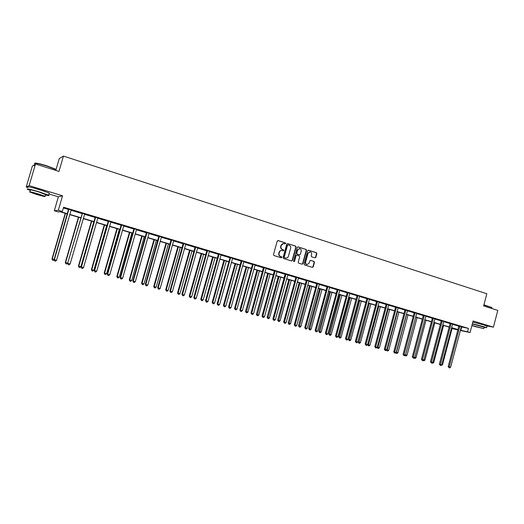<?xml version="1.0" encoding="UTF-8"?>
<svg xmlns="http://www.w3.org/2000/svg" width="524" height="524" viewBox="0 0 524 524"><rect width="100%" height="100%" fill="white"/><g stroke="black" fill="none" stroke-linecap="round" stroke-linejoin="round"><path stroke-width="0.79" d="M285.731 243.549L285.397 242.881L278.113 240.568L277.216 241.099L273.489 254.585L273.973 255.548L281.277 257.801L281.905 257.422L281.565 256.753L280.628 256.465C279.338 255.909 278.82 254.887 279.089 253.393L279.397 252.273C279.868 250.976 280.733 250.387 282.004 250.505L283.248 250.872L283.818 250.485L283.484 249.81L282.541 249.516C281.25 248.959 280.74 247.931 281.008 246.444L281.316 245.324C281.781 244.04 282.639 243.45 283.89 243.555L285.167 243.935L285.731 243.549M285.063 243.909L285.416 243.529L285.082 242.861L277.792 240.549M281.205 257.775L281.598 257.389L280.628 256.465M283.137 250.839L283.51 250.459L282.541 249.516M473.296 322.175L483.999 324.965M32.337 187.618L45.3 191.489M26.2 187.035L32.298 166.239L35.501 163.999L29.167 185.614L26.2 187.035L27.903 187.553M486.717 325.889L493.418 327.173L473.106 320.983L470.067 332.55L460.301 330.493M35.501 163.999L58.976 171.433L63.45 156.08L486.822 293.761L483.632 305.918L497.8 310.404L493.418 327.173M314.983 257.867L315.841 257.343L316.85 253.642L316.391 252.699L308.505 250.203L307.719 250.754L304.084 264.011L304.549 264.954L312.442 267.378L313.241 266.834L314.466 262.36L314.007 261.424L310.594 260.363L309.802 260.913L309.193 263.133L307.051 264.6C305.892 264.214 305.42 263.362 305.636 262.033L308.027 253.308L310.129 251.847C311.315 252.221 311.793 253.085 311.577 254.428L311.184 255.876L311.642 256.819L314.983 257.867M48.974 193.952L58.38 196.808L62.546 195.793L29.167 185.614M62.546 195.793L58.328 210.288L62.349 211.48L60.529 211.67L67.413 213.713M461.251 326.884L468.43 328.391L63.581 207.222L62.349 211.48M468.43 328.391L467.539 331.797L470.067 332.55M296.132 247.086L295.66 246.129L287.663 243.594L286.779 244.125L283.078 257.539L283.556 258.496L291.645 260.985L292.458 260.435L296.132 247.086L295.339 246.11L287.663 243.594M298.189 246.928L306.088 249.437L306.553 250.38L302.911 263.651L302.106 264.201L298.66 263.146L298.189 262.197L299.669 256.799L299.204 255.85L296.879 255.129L296.073 255.679L294.527 261.312L293.957 261.699L293.584 261.017L297.311 247.459L297.881 246.909M63.45 156.08L59.245 158.589L56.016 169.652M67.354 213.93L59.933 211.729L58.197 211.912L54.319 210.766L58.328 210.288M58.38 196.808L54.319 210.766M457.832 329.969L452.133 328.561L457.884 329.766M452.271 328.044L452.133 328.561M457.897 329.707L451.577 327.834M449.153 327.114L442.741 325.214M440.311 324.494L433.806 322.568M431.37 321.847L424.768 319.889M422.331 319.162L415.624 317.177M413.187 316.457L406.375 314.433M403.939 313.712L397.028 311.662M394.585 310.942L387.57 308.859M385.12 308.132L378.001 306.023M375.551 305.296L368.313 303.154M365.87 302.427L358.521 300.245M356.071 299.525L348.611 297.311M346.161 296.584L338.583 294.337M336.126 293.61L328.43 291.331M325.98 290.604L318.16 288.285M315.703 287.558L307.765 285.2M305.309 284.473L297.246 282.082M294.789 281.355L286.595 278.925M284.132 278.198L275.814 275.729M273.351 275.002L264.895 272.493M262.432 271.766L253.845 269.218M251.382 268.484L242.651 265.897M240.189 265.17L231.32 262.537M228.857 261.81L219.844 259.138M217.381 258.404L208.218 255.692M205.762 254.959L196.448 252.201M193.985 251.474L184.52 248.664M182.057 247.937L172.442 245.081M169.979 244.354L160.2 241.453M157.737 240.726L147.794 237.778M145.338 237.051L135.231 234.051M132.775 233.324L122.492 230.278M120.042 229.551L109.582 226.453M107.132 225.726L96.501 222.569M94.051 221.849L83.237 218.639M80.794 217.912L69.79 214.657M460.367 330.251L467.539 331.797M69.856 214.434L80.853 217.696M83.303 218.423L94.117 221.632M96.56 222.353L107.197 225.51M109.647 226.237L120.101 229.335M122.55 230.062L132.834 233.114M135.29 233.842L145.397 236.841M147.853 237.569L157.803 240.516M160.259 241.243L170.038 244.145M172.501 244.878L182.116 247.728M184.579 248.461L194.044 251.265M196.507 251.998L205.814 254.756M208.277 255.489L217.44 258.208M219.903 258.935L228.916 261.607M231.379 262.341L240.247 264.967M242.71 265.701L251.435 268.288M253.898 269.015L262.491 271.563M264.954 272.297L273.404 274.805M275.866 275.532L284.191 278.002M286.648 278.729L294.842 281.159M297.298 281.886L305.361 284.283M307.817 285.01L315.756 287.362M318.212 288.089L326.033 290.407M328.483 291.141L336.179 293.42M338.635 294.147L346.207 296.394M348.663 297.121L356.124 299.335M358.573 300.062L365.916 302.237M368.365 302.964L375.603 305.112M378.046 305.839L385.173 307.948M387.616 308.675L394.637 310.758M397.074 311.479L403.991 313.529M406.428 314.256L413.233 316.273M415.67 316.994L422.377 318.985M424.813 319.706L431.422 321.664M433.852 322.384L440.363 324.317M442.787 325.037L449.199 326.937M451.629 327.657L457.943 329.531M461.709 327.022L460.825 330.389M63.365 207.963L68.611 209.534M71.068 210.268L82.039 213.543M84.502 214.283L95.289 217.506M97.752 218.239L108.357 221.41M110.819 222.15L121.254 225.268M123.716 226.001L133.974 229.067M136.443 229.807L146.53 232.82M148.999 233.56L158.916 236.521M161.392 237.261L171.145 240.175M173.621 240.916L183.217 243.784M185.692 244.525L195.131 247.348M197.607 248.088L206.895 250.865M209.371 251.599L218.508 254.337M220.984 255.07L229.977 257.762M232.446 258.502L241.295 261.142M243.771 261.882L252.483 264.489M254.952 265.223L263.52 267.79M265.996 268.524L274.432 271.046M276.901 271.786L285.207 274.268M287.676 275.008L295.844 277.445M298.313 278.185L306.363 280.589M308.826 281.329L316.745 283.694M319.214 284.434L327.009 286.766M329.478 287.499L337.155 289.792M339.618 290.532L347.176 292.792M349.639 293.525L357.08 295.752M359.536 296.486L366.872 298.673M369.328 299.407L376.546 301.569M378.996 302.302L386.109 304.424M388.559 305.158L395.561 307.254M398.011 307.981L404.908 310.044M407.358 310.778L414.15 312.808M416.593 313.535L423.287 315.54M425.73 316.267L432.32 318.238M434.756 318.965L441.254 320.904M443.69 321.638L450.09 323.55M452.677 323.97L452.513 324.304L458.821 326.157M458.821 325.908L461.375 326.635M450.083 323.301L452.644 324.029M441.247 320.655L443.815 321.389M432.313 317.983L434.881 318.716M423.281 315.284L425.848 316.018M414.143 312.553L416.718 313.293M404.901 309.789L407.482 310.529M395.555 306.992L398.135 307.739M386.103 304.169L388.684 304.916M376.54 301.307L379.121 302.053M366.866 298.411L369.446 299.165M357.073 295.484L360.42 296.374L359.529 296.519L347.949 339.369L346.357 338.936L357.971 295.647M347.17 292.523L349.757 293.283M337.148 289.53L339.735 290.289M327.002 286.49L329.596 287.263M316.738 283.425L319.332 284.198M306.35 280.32L309.763 281.224L308.819 281.362L296.748 325.469L295.051 325.011L307.162 280.445M298.49 277.871L295.837 277.176M285.194 273.993L287.794 274.766M274.419 270.77L277.864 271.687L276.888 271.818L264.502 316.719L262.747 316.241L275.172 270.882M263.513 267.509L266.971 268.426L265.982 268.563L253.492 313.732L251.71 313.247L264.24 267.613M252.47 264.207L255.077 264.987M241.289 260.86L244.774 261.79L243.758 261.921L231.045 307.64L229.217 307.143L241.97 260.952M229.964 257.474L232.577 258.253M218.495 254.048L222.006 254.978L220.971 255.109L208.021 301.392L206.155 300.881L219.137 254.12M206.882 250.57L210.406 251.507L209.358 251.638L196.297 298.208L194.397 297.691L207.497 250.642M195.118 247.053L198.655 247.996L197.594 248.121L184.409 294.979L182.496 294.462L195.714 247.112M183.203 243.49L186.754 244.433L185.679 244.564L172.376 291.711L170.431 291.187L183.773 243.542M171.132 239.881L174.702 240.83L173.608 240.955L160.18 288.403L158.209 287.873L171.676 239.927M158.903 236.226L162.486 237.176L161.379 237.3L147.827 285.049L145.829 284.512L159.42 236.258M146.517 232.518L150.106 233.475L148.986 233.593L135.303 281.65L133.286 281.106L147.002 232.545M133.961 228.765L137.563 229.722L136.43 229.839L122.623 278.211L120.572 277.654L134.419 228.778M121.234 224.96L124.856 225.923L123.703 226.041L109.765 274.72L107.689 274.157L121.666 224.966M108.344 221.108L111.972 222.065L110.806 222.183L96.73 271.183L94.628 270.613L108.743 221.102M95.27 217.198L98.918 218.161L97.739 218.279L83.526 267.6L81.39 267.017L95.643 217.185M82.026 213.235L84.646 214.021M68.592 209.22L72.266 210.189L71.054 210.307L56.559 260.277L54.365 259.688L68.899 209.181M287.853 274.786L275.382 319.673L273.646 319.201L285.966 274.111M283.504 243.529L281.316 245.324M282.233 249.496C280.949 248.933 280.438 247.911 280.7 246.418L281.008 245.304M281.643 250.465C280.399 250.38 279.547 250.97 279.096 252.247L279.397 252.273M280.32 256.433C279.03 255.876 278.519 254.854 278.788 253.367L279.096 252.247M291.541 260.952L292.143 260.395L295.811 247.066M288.121 244.878L287.506 245.245L284.257 257.015L284.591 257.684L285.803 258.044C287.073 258.168 287.945 257.585 288.416 256.282L290.63 248.252C290.892 246.771 290.388 245.749 289.11 245.186L288.121 244.878M287.814 244.852L287.506 245.245M285.829 258.05L284.283 257.651L283.949 256.983L287.191 245.225M297.874 246.909L306.088 249.437M301.994 264.168L302.59 263.618L306.226 250.361L305.761 249.411M296.63 255.116L295.759 255.647L294.527 261.312M293.84 261.653L294.206 261.273M301.208 251.199C301.424 249.85 300.94 248.979 299.741 248.605L297.619 250.072L296.767 253.157L297.239 254.114L299.564 254.834L300.363 254.284L301.208 251.199M299.407 248.579L297.619 250.072M299.361 254.815L296.918 254.081L296.446 253.131L297.298 250.046M309.802 251.821L308.027 253.308M306.985 264.587L306.723 264.561C305.564 264.175 305.092 263.323 305.309 262L307.699 253.282M312.317 267.345L312.913 266.795L314.131 262.327L313.673 261.384L310.378 260.363M314.944 257.854L315.507 257.31L316.516 253.616L316.057 252.673L308.276 250.21M65.231 213.301L52.007 258.856L54.142 259.452M65.493 213.379L52.262 258.941L52.518 260.173L52.007 258.856M54.149 259.753L53.376 260.402L52.518 260.173M56.559 260.277L55.505 261.175L54.627 260.939L54.096 259.59L68.579 209.089M54.627 260.939L54.096 259.59M34.708 163.2C35.534 162.735 39.562 163.606 46.78 165.807L55.551 169.16L55.963 169.986M55.865 170.32L55.721 169.481L46.734 166.049C38.18 163.468 34.139 162.676 34.604 163.671M45.477 195C48.758 195.753 49.806 195.812 48.621 195.157L39.189 191.85C30.097 189.203 26.161 188.358 27.386 189.315L30.281 190.481M49.105 193.494L49.236 193.048L39.817 189.714C30.726 187.055 26.79 186.223 28.008 187.206M29.901 191.784L30.379 190.147C29.508 189.459 32.331 190.061 38.868 191.967L45.575 194.659M38.291 193.932C31.761 192.026 28.931 191.417 29.809 192.085L36.673 194.469C43.132 196.349 45.942 196.958 45.097 196.297L38.291 193.932M36.955 194.378L42.392 195.55L32.54 192.845L36.955 194.378M35.174 165.119C33.733 164.955 33.444 165.145 34.315 165.702M483.927 304.798L491.787 307.523L483.875 304.988M484.13 327.467L486.606 327.716L483.495 326.622L472.379 323.74M487.006 326.203L483.934 324.946L472.818 322.07M472.321 323.95L484.196 327.225M471.869 325.679L483.822 328.653L471.921 325.483M475.248 326.622L481.648 328.103L475.248 326.622M491.82 307.811L491.617 307.267M78.417 217.211L65.317 262.465L67.707 263.14M78.711 217.296L65.605 262.563L65.847 263.782L65.317 262.465M67.701 263.166L66.699 264.011L65.847 263.782M91.431 221.069L78.456 266.035L78.777 266.14L80.866 266.709L93.822 221.776M91.752 221.161L78.777 266.14L79 267.345L78.456 266.035M80.866 266.709L79.838 267.567L79 267.345M82.347 213.681L67.668 263.277L82.36 213.209M70.137 263.965L69.076 264.849L68.212 264.613L67.969 263.376L70.137 263.965L84.724 213.916M82.013 213.707L82.013 213.104M68.212 264.613L67.668 263.277M83.526 267.6L82.471 268.478L81.62 268.249L81.056 266.906L95.257 217.067M81.62 268.249L81.056 266.906M104.269 224.875L91.412 269.552L91.766 269.67L93.829 270.227L106.667 225.582M104.617 224.979L91.766 269.67L91.975 270.862L91.412 269.552M93.829 270.227L92.8 271.085L91.975 270.862M96.73 271.183L95.682 272.054L94.837 271.825L94.261 270.495L108.33 220.977M94.837 271.825L94.261 270.495M116.937 228.628L104.204 273.024L104.584 273.148L106.621 273.705L119.341 229.342M117.317 228.746L104.584 273.148L104.78 274.327L104.204 273.024M106.621 273.705L105.593 274.55L104.78 274.327M109.765 274.72L108.717 275.585L107.885 275.362L107.289 274.026L121.221 224.835M107.885 275.362L107.289 274.026M129.441 232.335L116.826 276.456L117.238 276.58L119.249 277.131L131.845 233.049M129.854 232.459L117.238 276.58L117.415 277.753L116.826 276.456M119.249 277.131L118.221 277.969L117.415 277.753M122.623 278.211L121.575 279.069L120.756 278.847L120.572 277.654L120.147 277.517L133.948 228.641M120.756 278.847L120.147 277.517M141.788 235.997L129.29 279.836L129.723 279.973L131.707 280.51L144.192 236.71M142.22 236.127L129.723 279.973L129.893 281.133L129.29 279.836M131.707 280.51L130.686 281.349L129.893 281.133M135.303 281.65L134.262 282.502L133.456 282.285L133.286 281.106L132.834 280.962L146.504 232.394M133.456 282.285L132.834 280.962M153.971 239.606L141.585 283.176L142.05 283.32L144.008 283.851L156.375 240.32M154.429 239.743L142.05 283.32L142.207 284.466L141.585 283.176M144.008 283.851L142.987 284.683L142.207 284.466M147.827 285.049L146.786 285.894L145.986 285.678L145.829 284.512L145.351 284.355L158.89 236.101M145.986 285.678L145.351 284.355M165.997 243.175L153.728 286.471L154.213 286.621L156.152 287.145L168.407 243.889M166.488 243.319L154.213 286.621L154.357 287.761L153.728 286.471M156.152 287.145L155.13 287.971L154.357 287.761M160.18 288.403L159.139 289.241L158.353 289.025L158.209 287.873L157.704 287.709L171.125 239.756M158.353 289.025L157.704 287.709M177.872 246.693L165.715 289.726L166.226 289.883L168.138 290.401L180.282 247.407M178.389 246.85L166.226 289.883L166.357 291.01L165.715 289.726M168.138 290.401L167.123 291.22L166.357 291.01M189.596 250.171L177.544 292.936L178.088 293.106L179.974 293.617L192.007 250.885M190.14 250.328L178.088 293.106L178.206 294.219L177.544 292.936M179.974 293.617L178.959 294.423L178.206 294.219M201.177 253.603L189.23 296.112L189.793 296.283L191.66 296.787L203.587 254.317M201.74 253.773L189.793 296.283L189.904 297.39L189.23 296.112M191.66 296.787L190.644 297.593L189.904 297.39M212.613 256.996L200.771 299.243L201.36 299.42L203.201 299.925L215.023 257.71M213.196 257.166L201.36 299.42L201.452 300.521L200.771 299.243M203.201 299.925L202.192 300.717L201.452 300.521M223.905 260.343L212.168 302.335L212.777 302.525L214.591 303.016L226.316 261.057M224.514 260.52L212.777 302.525L212.862 303.612L212.168 302.335M214.591 303.016L213.589 303.809L212.862 303.612M235.06 263.644L223.421 305.394L224.056 305.584L225.851 306.075L237.464 264.358M235.689 263.834L224.056 305.584L224.128 306.664L223.421 305.394M225.851 306.075L224.848 306.854L224.128 306.664M246.07 266.913L234.542 308.413L235.191 308.61L236.966 309.088L248.481 267.626M246.725 267.109L235.191 308.61L235.256 309.677L234.542 308.413M236.966 309.088L235.964 309.867L235.256 309.677M256.957 270.142L245.52 311.394L246.195 311.597L247.95 312.068L259.367 270.856M257.631 270.338L246.247 312.651L245.52 311.394M247.95 312.068L246.948 312.841L246.247 312.651M267.705 273.325L256.367 314.341L258.797 315.016L270.115 274.039M268.399 273.535L257.107 315.599L256.367 314.341M258.797 315.016L257.801 315.782L257.107 315.599M278.329 276.476L267.089 317.249L267.803 317.465L269.513 317.924L280.74 277.189M279.043 276.685L267.836 318.5L267.089 317.249M269.513 317.924L268.517 318.69L267.836 318.5M172.376 291.711L171.335 292.543L170.562 292.333L170.431 291.187L169.894 291.023L183.19 243.372M170.562 292.333L169.894 291.023M184.409 294.979L183.374 295.805L182.607 295.595L182.496 294.462L181.933 294.285L195.111 246.935M182.607 295.595L181.933 294.285M196.297 298.208L195.262 299.021L194.502 298.818L194.397 297.691L193.814 297.514L206.875 250.452M194.502 298.818L193.814 297.514M208.021 301.392L206.993 302.204L206.246 302.001L206.155 300.881L205.546 300.697L218.488 253.924M206.246 302.001L205.546 300.697M230.612 257.991L229.951 257.906L217.126 303.841L217.761 304.031L230.626 257.559M219.608 304.536L218.58 305.335L217.84 305.138L217.761 304.031L219.608 304.536L232.643 258.162M229.951 257.906L229.951 257.356M217.84 305.138L217.126 303.841M231.045 307.64L230.016 308.433L229.289 308.236L229.217 307.143L228.562 306.946L241.276 260.742M229.289 308.236L228.562 306.946M253.157 264.725L252.45 264.633L239.854 310.012L240.536 310.215L253.177 264.299M242.337 310.699L241.315 311.492L240.595 311.302L240.536 310.215L242.337 310.699L255.149 264.889M252.45 264.633L252.457 264.089M240.595 311.302L239.854 310.012M253.492 313.732L252.47 314.518L251.756 314.321L251.71 313.247L251.009 313.038L263.5 267.391M251.756 314.321L251.009 313.038M264.502 316.719L263.487 317.498L262.786 317.308L262.747 316.241L262.026 316.024L274.412 270.653M262.786 317.308L262.026 316.024M275.382 319.673L274.366 320.446L273.672 320.256L273.646 319.201L272.906 318.978L285.187 273.875M273.672 320.256L272.906 318.978M288.822 279.587L277.674 320.125L280.098 320.799L291.233 280.301M289.556 279.803L278.434 321.376L277.674 320.125M280.098 320.799L279.109 321.559L278.434 321.376M296.61 277.713L295.818 277.589L283.654 321.9L284.414 322.122L296.623 277.294M286.13 322.588L285.115 323.36L284.434 323.17L284.414 322.122L286.13 322.588L298.503 277.858M295.818 277.589L295.831 277.065M284.434 323.17L283.654 321.9M299.197 282.659L288.141 322.967L290.565 323.642L301.601 283.373M299.951 282.881L288.907 324.212L288.141 322.967M290.565 323.642L289.576 324.389L288.907 324.212M296.748 325.469L295.739 326.236L295.058 326.052L295.051 325.011L294.272 324.782L306.344 280.216M295.058 326.052L294.272 324.782M309.442 285.698L298.477 325.771L300.9 326.445L311.846 286.412M310.215 285.927L299.256 327.015L298.477 325.771M300.9 326.445L299.911 327.192L299.256 327.015M317.551 283.969L316.725 283.831L304.758 327.624L305.558 327.86L317.564 283.563M307.234 328.319L306.226 329.072L305.558 328.895L305.558 327.86L307.234 328.319L319.398 284.106M316.725 283.831L316.732 283.32M305.558 328.895L304.758 327.624M319.568 288.704L308.695 328.548L311.118 329.223L321.972 289.412M320.361 288.934L309.481 329.786L308.695 328.548M311.118 329.223L310.136 329.963L309.481 329.786M327.827 287.041L326.989 286.903L315.121 330.441L315.946 330.683L327.847 286.635M317.596 331.129L316.594 331.882L315.933 331.705L315.946 330.683L317.596 331.129L329.655 287.178M326.989 286.903L326.996 286.399M315.933 331.705L315.121 330.441M329.583 291.672L318.795 331.286L319.601 331.528L321.212 331.961L331.98 292.379M330.389 291.907L319.588 332.524L318.795 331.286M321.212 331.961L320.229 332.701L319.588 332.524M337.987 290.08L337.129 289.929L325.365 333.218L326.203 333.467L338.006 289.674M327.834 333.906L326.832 334.653L326.177 334.476L326.203 333.467L327.834 333.906L339.794 290.211M337.129 289.929L337.142 289.431M326.177 334.476L325.365 333.218M339.473 294.599L328.777 333.998L331.194 334.672L341.877 295.313M340.299 294.848L329.576 335.229L328.777 333.998M331.194 334.672L330.212 335.399L329.576 335.229M348.028 293.08L347.15 292.923L335.484 335.963L336.336 336.218L348.047 292.68M337.954 336.65L336.952 337.397L336.31 337.22L336.336 336.218L337.954 336.65L349.816 293.204M347.15 292.923L347.163 292.431M336.31 337.22L335.484 335.963M349.253 297.501L338.642 336.677L341.059 337.351L351.65 298.215M350.091 297.75L339.454 337.901L338.642 336.677M341.059 337.351L340.083 338.078L339.454 337.901M347.949 339.369L346.954 340.102L346.318 339.932L346.357 338.936L345.48 338.681L357.067 295.398M346.318 339.932L345.48 338.681M358.92 300.37L348.394 339.323L349.253 339.578L350.805 339.997L361.318 301.077M359.778 300.619L349.213 340.548L348.394 339.323M350.805 339.997L349.836 340.718L349.213 340.548M368.477 303.2L358.036 341.943L360.446 342.617L370.874 303.907M369.348 303.462L358.861 343.161L358.036 341.943M360.446 342.617L359.477 343.331L358.861 343.161M378.813 306.265L368.457 344.792L369.977 345.205L380.319 306.71M367.638 344.55L368.457 344.792L368.398 345.748L367.612 344.641M369.977 345.205L369.007 345.912L368.398 345.748M388.173 309.036L377.896 347.353L379.396 347.759L389.659 309.481M377.287 347.176L377.896 347.353L377.83 348.303L377.129 347.405M379.396 347.759L378.433 348.467L377.83 348.303M397.421 311.78L387.223 349.888L388.71 350.287L398.895 312.219M386.83 349.77L387.223 349.888L387.151 350.825L386.522 350.104M388.71 350.287L387.747 350.988L387.151 350.825M406.572 314.492L396.452 352.39L397.919 352.79L408.026 314.924M396.262 352.338L396.373 353.327L395.803 352.77M397.919 352.79L396.963 353.484L396.373 353.327M405.583 354.872L407.03 355.265L417.058 317.603M407.03 355.265L406.074 355.953L404.986 355.403M405.491 355.796L405.576 354.905M414.805 357.375L416.036 357.709L425.992 320.249M416.036 357.709L415.08 358.396L414.071 358.003M414.51 358.239L414.569 357.65M423.916 359.85L424.944 360.126L434.822 322.869M424.944 360.126L423.995 360.807L423.078 360.551M423.425 360.656L423.464 360.276M432.935 362.294L433.761 362.516L443.559 325.456M433.761 362.516L432.804 363.197L432.09 363.001M367.756 298.975L366.846 298.811L355.364 341.36L356.255 341.622L367.776 298.575M357.833 342.048L356.837 342.781L356.209 342.611L356.255 341.622L357.833 342.048L369.499 299.093M366.846 298.811L366.859 298.326M356.209 342.611L355.364 341.36M377.444 301.87L376.52 301.7L365.136 344.013L366.04 344.275L377.463 301.477M367.599 344.7L366.604 345.427L365.981 345.257L366.04 344.275L367.599 344.7L379.173 301.988M376.52 301.7L376.533 301.228M365.981 345.257L365.136 344.013M387.026 304.732L386.083 304.555L374.791 346.633L375.708 346.901L387.046 304.339M377.247 347.32L376.265 348.041L375.649 347.877L375.708 346.901L377.247 347.32L388.729 304.844M386.083 304.555L386.096 304.09M375.649 347.877L374.791 346.633M396.498 307.562L395.535 307.385L384.334 349.226L385.271 349.495L396.517 307.175M386.791 349.908L385.808 350.628L385.199 350.458L385.271 349.495L386.791 349.908L398.181 307.673M395.535 307.385L395.555 306.92M385.199 350.458L384.334 349.226M405.858 310.365L404.882 310.175L393.766 351.787L394.716 352.062L405.877 309.972M396.223 352.469L395.24 353.183L394.637 353.019L394.716 352.062L396.223 352.469L407.521 310.463M404.882 310.175L404.901 309.717M394.637 353.019L393.766 351.787M415.113 313.129L414.124 312.939L403.094 354.316L404.063 354.597L415.132 312.743M405.55 355.003L404.567 355.704L403.978 355.547L404.063 354.597L405.55 355.003L416.757 313.228M414.124 312.939L414.137 312.481M403.978 355.547L403.094 354.316M424.263 315.861L423.261 315.664L412.316 356.818L413.298 357.106L424.283 315.481M414.766 357.506L413.79 358.206L413.207 358.043L413.298 357.106L414.766 357.506L425.888 315.959M423.261 315.664L423.274 315.212M413.207 358.043L412.316 356.818M433.309 318.566L432.293 318.369L421.44 359.294L422.429 359.582L433.328 318.186M423.883 359.975L422.914 360.676L422.331 360.519L422.429 359.582L423.883 359.975L434.92 318.664M432.293 318.369L432.313 317.917M422.331 360.519L421.44 359.294M442.256 321.238L441.228 321.035L430.453 361.743L431.462 362.032L442.276 320.858M432.896 362.425L431.927 363.119L431.35 362.962L431.462 362.032L432.896 362.425L443.848 321.33M441.228 321.035L441.247 320.59M431.35 362.962L430.453 361.743M451.105 323.884L450.064 323.675L439.374 364.16L440.389 364.455L451.125 323.505M441.811 364.842L440.841 365.529L440.278 365.379L440.389 364.455L441.811 364.842L452.513 324.304M450.064 323.675L450.077 323.236M440.278 365.379L439.374 364.16M441.843 364.717L442.472 364.887L452.199 328.017M442.472 364.887L441.005 365.418M459.849 326.498L458.801 326.288L448.19 366.558L449.219 366.852L459.869 326.125M450.627 367.232L449.664 367.92L449.101 367.769L449.219 366.852L450.627 367.232L461.408 326.583M458.801 326.288L458.814 325.849M449.101 367.769L448.19 366.558M306.226 250.361L306.553 250.38M305.309 262L305.636 262.033M313.673 261.384L314.007 261.424M314.131 262.327L314.466 262.36M312.913 266.795L313.241 266.834M316.057 252.673L316.391 252.699M316.516 253.616L316.85 253.642M315.507 257.31L315.841 257.343M82.373 213.347L82.039 213.373M95.623 217.65L95.257 217.663M95.656 217.322L95.289 217.336M108.723 221.56L108.33 221.567M108.756 221.239L108.357 221.239M121.653 225.425L121.221 225.418M121.679 225.104L121.254 225.097M134.399 229.237L133.948 229.224M134.432 228.916L133.974 228.903M146.989 232.997L146.497 232.97M147.015 232.676L146.53 232.656M159.401 236.71L158.89 236.678M159.434 236.389L158.916 236.357M171.656 240.372L171.119 240.326M171.689 240.058L171.145 240.012M183.754 243.988L183.19 243.935M183.78 243.673L183.217 243.621M195.694 247.557L195.105 247.498M195.721 247.243L195.131 247.184M207.484 251.075L206.869 251.009M207.511 250.767L206.895 250.701M219.117 254.553L218.482 254.481M219.15 254.245L218.508 254.173M230.639 257.684L229.977 257.605M241.957 261.378L241.269 261.293M241.983 261.076L241.302 260.985M253.184 264.423L252.483 264.332M264.22 268.033L263.493 267.928M264.253 267.738L263.526 267.633M275.152 271.301L274.406 271.19M275.179 271L274.432 270.895M285.947 274.524L285.18 274.406M285.973 274.229L285.207 274.111M296.636 277.419L295.85 277.294M307.143 280.864L306.337 280.733M307.169 280.569L306.363 280.438M317.577 283.681L316.751 283.543M327.86 286.752L327.015 286.615M338.019 289.792L337.155 289.648M348.054 292.798L347.176 292.641M357.951 296.047L357.054 295.883M357.977 295.759L357.08 295.602M367.783 298.693L366.872 298.529M377.476 301.595L376.546 301.424M387.053 304.457L386.109 304.28M396.524 307.287L395.568 307.11M405.884 310.09L404.914 309.9M415.139 312.854L414.15 312.664M424.289 315.592L423.287 315.396M433.335 318.297L432.32 318.094M442.282 320.97L441.254 320.767M451.131 323.616L450.09 323.406M459.876 326.236L458.828 326.02M306.723 264.561L307.051 264.6M55.832 170.438L56.055 169.678M45.667 194.352L45.097 196.297M48.621 195.157L49.236 193.048M491.65 308.459L491.879 307.581M484.222 327.12L483.822 328.653M486.606 327.716L487.045 326.046"/></g></svg>
